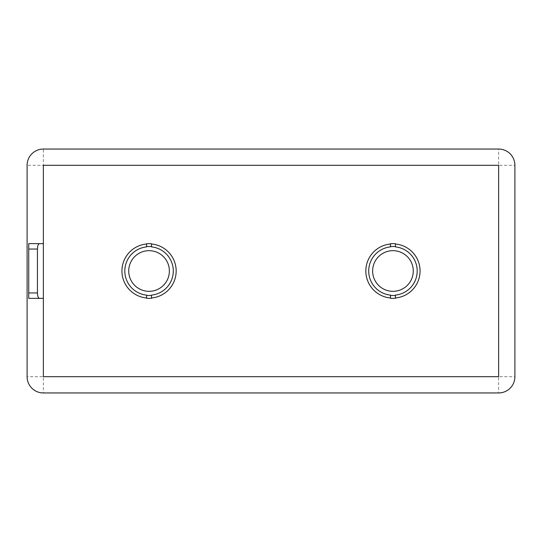 <?xml version="1.0" encoding="UTF-8"?>
<svg xmlns="http://www.w3.org/2000/svg" width="542" height="542" viewBox="0 0 542 542"><rect width="100%" height="100%" fill="white"/><g stroke="black" fill="none" stroke-linecap="round" stroke-linejoin="round"><path stroke-width="0.41" stroke-dasharray="2.71 2.03" d="M413.275 271A20.325 20.325 0 0 1 392.95 291.325A20.325 20.325 0 0 1 372.625 271A20.325 20.325 0 0 1 392.95 250.675A20.325 20.325 0 0 1 413.275 271M365.85 271A27.1 27.1 0 0 0 390.511 297.992L390.511 298.263A27.371 27.371 0 0 0 395.389 298.263L395.389 297.992A27.1 27.1 0 0 0 395.389 244.008L395.389 243.737A27.371 27.371 0 0 0 390.511 243.737L390.511 244.008A27.1 27.1 0 0 0 365.85 271M169.375 271A20.325 20.325 0 0 1 149.05 291.325A20.325 20.325 0 0 1 128.725 271A20.325 20.325 0 0 1 149.05 250.675A20.325 20.325 0 0 1 169.375 271M121.95 271A27.1 27.1 0 0 0 146.611 297.992L146.611 298.263A27.371 27.371 0 0 0 151.489 298.263L151.489 297.992A27.1 27.1 0 0 0 151.489 244.008L151.489 243.737A27.371 27.371 0 0 0 146.611 243.737L146.611 244.008A27.1 27.1 0 0 0 121.95 271M43.36 298.371L28.726 298.371L28.726 243.629L43.36 243.629M43.36 165.31L43.36 376.69L498.64 376.69L498.64 165.31L43.36 165.31L498.64 165.31L498.64 376.69L43.36 376.69L43.36 149.05A16.26 16.26 0 0 0 27.1 165.31L27.1 376.69A16.26 16.26 0 0 0 43.36 392.95L498.64 392.95A16.26 16.26 0 0 0 514.9 376.69L514.9 165.31A16.26 16.26 0 0 0 498.64 149.05L43.36 149.05A16.26 16.26 0 0 0 27.1 165.31L43.36 165.31M27.1 376.69A16.26 16.26 0 0 0 43.36 392.95L43.36 376.69L27.1 376.69M498.64 392.95A16.26 16.26 0 0 0 514.9 376.69L498.64 376.69L498.64 392.95M514.9 165.31A16.26 16.26 0 0 0 498.64 149.05L498.64 165.31L514.9 165.31"/><path stroke-width="0.81" d="M124.816 271A24.234 24.234 0 0 0 146.611 295.112L146.611 297.992A27.1 27.1 0 0 1 146.611 244.008L146.611 246.888A24.234 24.234 0 0 0 124.816 271M368.716 271A24.234 24.234 0 0 0 390.511 295.112L390.511 297.992A27.1 27.1 0 0 1 390.511 244.008L390.511 246.888A24.234 24.234 0 0 0 368.716 271M372.625 271A20.325 20.325 0 0 0 392.95 291.325A20.325 20.325 0 0 0 413.275 271A20.325 20.325 0 0 0 392.95 250.675A20.325 20.325 0 0 0 372.625 271M128.725 271A20.325 20.325 0 0 0 149.05 291.325A20.325 20.325 0 0 0 169.375 271A20.325 20.325 0 0 0 149.05 250.675A20.325 20.325 0 0 0 128.725 271M498.64 149.05L43.36 149.05A16.26 16.26 0 0 0 27.1 165.31L27.1 376.69A16.26 16.26 0 0 0 43.36 392.95L498.64 392.95A16.26 16.26 0 0 0 514.9 376.69L514.9 165.31A16.26 16.26 0 0 0 498.64 149.05M43.36 298.371L43.36 376.69L498.64 376.69L498.64 165.31L43.36 165.31L43.36 298.371L28.726 298.371L28.726 292.951L37.439 292.951L37.439 249.049L28.726 249.049L28.726 292.951M146.611 295.112L146.611 295.383A24.505 24.505 0 0 0 151.489 295.383L151.489 295.112A24.234 24.234 0 0 0 151.489 246.888L151.489 246.617A24.505 24.505 0 0 0 146.611 246.617L146.611 246.888M146.611 246.617L146.611 243.737A27.371 27.371 0 0 1 151.489 243.737L151.489 246.617M151.489 246.888L151.489 244.008A27.1 27.1 0 0 1 151.489 297.992L151.489 295.112M151.489 295.383L151.489 298.263A27.371 27.371 0 0 1 146.611 298.263L146.611 295.383M390.511 295.112L390.511 295.383A24.505 24.505 0 0 0 395.389 295.383L395.389 295.112A24.234 24.234 0 0 0 395.389 246.888L395.389 246.617A24.505 24.505 0 0 0 390.511 246.617L390.511 246.888M395.389 246.888L395.389 244.008A27.1 27.1 0 0 1 395.389 297.992L395.389 295.112M390.511 246.617L390.511 243.737A27.371 27.371 0 0 1 395.389 243.737L395.389 246.617M395.389 295.383L395.389 298.263A27.371 27.371 0 0 1 390.511 298.263L390.511 295.383M28.726 249.049L28.726 243.629L43.36 243.629M39.417 243.629C38.225 243.975 37.567 245.783 37.439 249.049M37.439 292.951C37.567 296.217 38.225 298.025 39.417 298.371"/></g></svg>
